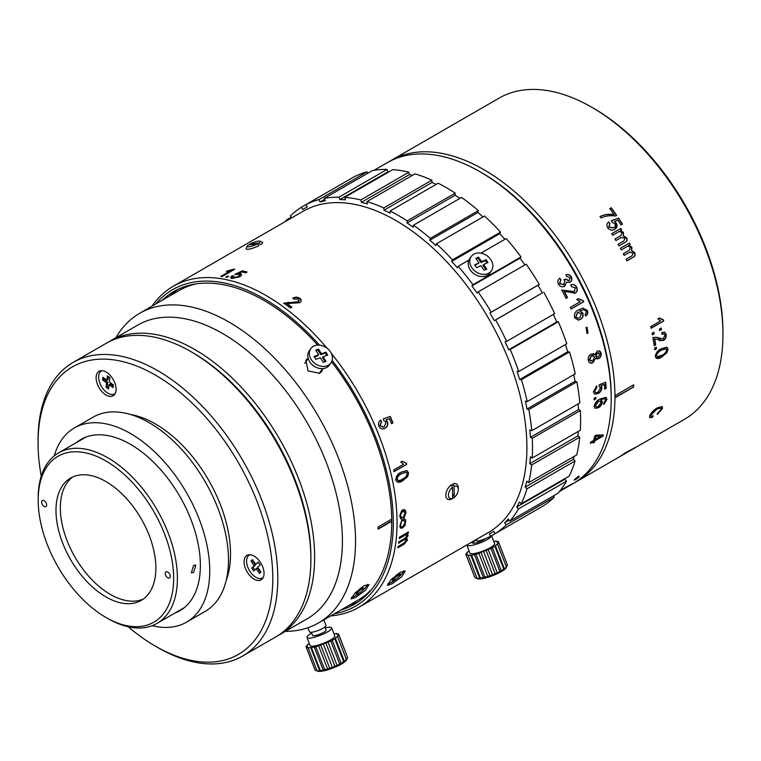 <?xml version="1.0" encoding="UTF-8"?>
<svg xmlns="http://www.w3.org/2000/svg" width="761" height="761" viewBox="0 0 761 761"><rect width="100%" height="100%" fill="white"/><g stroke="black" fill="none" stroke-linecap="round" stroke-linejoin="round"><path stroke-width="1.14" d="M106.102 371.986A14.126 8.152 -120 0 0 99.044 371.292A14.126 8.152 -120 0 0 96.875 382.612A14.126 8.152 -120 0 0 106.102 395.054A14.126 8.152 -120 0 0 113.17 395.758A14.126 8.152 -120 0 0 115.33 384.438A14.126 8.152 -120 0 0 106.102 371.986M102.811 377.837A14.126 8.152 -120 0 0 103.277 379.511M254.069 556.063A14.126 8.152 -120 0 0 247.011 555.359A14.126 8.152 -120 0 0 244.842 566.688A14.126 8.152 -120 0 0 254.069 579.131A14.126 8.152 -120 0 0 261.137 579.834A14.126 8.152 -120 0 0 263.296 568.515A14.126 8.152 -120 0 0 254.069 556.063M41.246 476.139A165.993 95.838 60 0 1 38.05 442.883A165.993 95.838 60 0 1 155.425 375.106A165.993 95.838 60 0 1 272.799 578.408A165.993 95.838 60 0 1 155.425 646.184L157.927 647.621A169.522 97.874 60 0 1 157.917 647.621L157.917 647.621A169.522 97.874 60 0 0 242.683 656.02L275.777 636.909A169.522 97.874 60 0 0 310.888 559.306A169.522 97.874 60 0 0 191.011 351.687A169.522 97.874 60 0 1 191.011 351.687L192.885 352.762A166.878 96.343 60 0 1 310.888 557.147L310.888 559.306M38.05 442.883L38.05 439.991A169.522 97.874 60 0 1 73.161 362.388A169.522 97.874 60 0 1 157.927 370.788A169.522 97.874 60 0 1 268.671 520.172A169.522 97.874 60 0 1 242.683 656.02M130.35 414.441A106.188 61.308 60 0 1 155.425 423.944A106.188 61.308 60 0 1 226.207 580.462M73.161 362.388L106.255 343.287A169.522 97.874 60 0 1 191.011 351.677L192.885 352.762A166.878 96.343 60 0 1 310.888 558.27M157.917 647.621L155.425 646.175A165.993 95.838 60 0 1 155.425 646.175A165.993 95.838 60 0 1 128.219 626.779M76.557 442.502A98.892 57.094 60 0 1 81.008 439.42A98.892 57.094 60 0 1 130.454 444.319A98.892 57.094 60 0 1 195.054 531.463A98.892 57.094 60 0 1 179.9 610.702A98.892 57.094 60 0 1 175.011 613.014M54.212 455.896A112.133 64.742 60 0 1 74.388 427.948A112.133 64.742 60 0 1 130.454 433.504A112.133 64.742 60 0 1 203.71 532.32A112.133 64.742 60 0 1 186.521 622.175A112.133 64.742 60 0 1 152.238 625.675M74.388 427.948L93.118 417.142A112.133 64.742 60 0 1 149.185 422.688A112.133 64.742 60 0 1 222.44 521.504A112.133 64.742 60 0 1 205.251 611.359L186.521 622.175M374.012 170.34L387.378 162.626A185.418 107.054 60 0 1 480.086 171.815A185.418 107.054 60 0 1 480.41 172.005A185.418 107.054 60 0 1 611.197 398.907L611.197 396.738A182.773 105.522 60 0 0 482.284 173.08A182.773 105.522 60 0 0 481.96 172.89A182.773 105.522 60 0 1 611.188 397.813M389.261 161.579A185.418 107.054 60 0 1 391.116 160.466A185.418 107.054 60 0 1 483.825 169.646A185.418 107.054 60 0 1 614.936 395.653A185.418 107.054 60 0 1 614.936 397.822A185.418 107.054 60 0 1 576.534 481.618A185.418 107.054 60 0 1 574.641 482.674M600.115 216.485A185.418 107.054 60 0 1 601.171 217.96C605.499 215.905 610.255 215.258 615.44 216.01L616.638 215.325A185.418 107.054 60 0 0 611.235 207.724L609.78 208.562A185.418 107.054 60 0 1 614.137 214.669C608.981 213.831 604.31 214.44 600.115 216.485M609.932 223.392L608.981 227.044L613.68 227.815C615.316 226.968 615.706 225.598 614.85 223.705L612.225 222.326L611.397 220.709L618.56 218.15A185.418 107.054 60 0 1 622.441 224.076L620.986 224.923A185.418 107.054 60 0 0 617.951 220.262L614.498 221.499L616.429 223.392C617.59 226.074 617.028 228.053 614.745 229.318C612.253 230.783 609.903 230.279 607.697 227.805C606.393 225.294 606.745 223.344 608.743 221.974L609.609 223.667M615.44 228.852L614.745 229.318M608.191 222.421L608.743 221.974L609.732 223.563L608.79 227.206L613.48 227.977L614.165 227.501M621.965 232.856C620.481 231.363 618.95 231.258 617.39 232.543L612.681 235.263A185.418 107.054 60 0 0 611.711 233.703L620.795 228.462A185.418 107.054 60 0 1 621.642 229.822L620.367 230.564L623.459 232.438L623.43 235.872L626.626 237.765C627.54 239.924 627.064 241.446 625.2 242.331L618.997 245.908A185.418 107.054 60 0 0 618.084 244.319L623.801 241.018L625.123 238.164L621.157 237.508L615.887 240.552A185.418 107.054 60 0 0 614.945 238.983L620.843 235.577L621.965 232.856M630.393 247.582C629.005 246.031 627.511 245.908 625.932 247.201L621.223 249.912A185.418 107.054 60 0 0 620.339 248.314L629.423 243.063A185.418 107.054 60 0 1 630.194 244.471L628.919 245.213L631.877 247.163L631.706 250.673L634.75 252.652C635.549 254.868 635.026 256.409 633.162 257.285L626.959 260.871A185.418 107.054 60 0 0 626.141 259.235L631.858 255.934L633.266 253.032L629.423 252.329L624.144 255.373A185.418 107.054 60 0 0 623.297 253.746L629.195 250.34L630.393 247.582M650.703 326.65L660.596 320.942L657.885 318.764L659.349 317.917L663.487 319.924A185.418 107.054 60 0 1 663.716 320.999L651.074 328.295A185.418 107.054 60 0 0 650.703 326.65M661.166 327.981A185.418 107.054 60 0 1 661.48 329.618L659.701 330.645A185.418 107.054 60 0 0 659.387 329.009L661.166 327.981M653.87 332.196A185.418 107.054 60 0 1 654.184 333.832L652.396 334.859A185.418 107.054 60 0 0 652.082 333.223L653.87 332.196M663.792 333.803L664.952 335.249L663.135 338.883L656.305 337.266L652.881 337.504A185.418 107.054 60 0 1 654.194 345.789L655.649 344.942L654.156 345.523M663.944 333.841L661.956 334.279L661.842 332.557L664.591 332.11L666.265 334.564C666.427 337.218 665.456 339.206 663.345 340.509L654.726 338.902A185.418 107.054 60 0 1 655.649 344.942M656.296 347.159A185.418 107.054 60 0 1 656.496 348.757L654.707 349.784A185.418 107.054 60 0 0 654.517 348.186L656.296 347.159M668.053 349.109L666.959 352.647L661.956 356.804C658.722 359.192 656.486 359.087 655.24 356.49C655.963 352.676 657.961 350.108 661.242 348.766L666.931 347.206L668.053 349.109L666.646 352.495L661.642 356.652L656.134 358.279M652.491 417.313L649.685 417.637L649.647 415.887C651.283 412.433 653.899 409.732 657.485 407.772L662.289 406.612L662.422 408.59L657.409 414.365L657.514 413.385L660.976 409.389L660.928 407.963L657.124 408.999L651.121 415.002C650.779 416.486 651.483 416.809 653.242 415.963L652.491 417.313L649.561 417.466M625.999 452.814L634.912 447.649L624.572 453.261A185.418 107.054 60 0 1 620.12 456.391L621.575 455.544A185.418 107.054 60 0 0 624.857 453.299L625.77 452.443M626.76 452.624L618.798 457.199A185.418 107.054 60 0 0 619.492 456.771L684.548 419.263A185.418 107.054 60 0 0 722.95 334.383A185.418 107.054 60 0 0 591.839 107.291L593.713 108.366A182.773 105.522 60 0 1 593.713 108.376A182.773 105.522 60 0 1 722.95 332.215L722.95 334.383M619.016 457.076L619.758 456.648L618.988 457.047M614.936 397.822L633.666 387.007A185.418 107.054 60 0 0 633.666 384.847L614.936 395.653M391.116 160.466L499.13 98.102A185.418 107.054 60 0 1 591.839 107.291L593.713 108.376M609.827 208.628L611.235 207.724M611.064 207.915A184.98 106.797 60 0 1 616.41 215.449M599.934 216.676C604.129 214.631 608.8 214.022 613.956 214.849M616.429 223.392L615.345 228.918M614.593 221.565L616.229 223.553M611.207 220.88L618.36 218.321A184.98 106.797 60 0 1 622.222 224.2M659.197 318.003L662.336 319.801M663.716 320.999L651.026 328.077M663.202 319.924A184.98 106.797 60 0 1 663.421 320.923M656.163 337.218L660.006 338.94M663.64 333.737L661.937 334.022M664.439 332.062L665.951 334.46C666.122 337.113 665.152 339.083 663.031 340.395L659.178 340.624M654.726 338.902L654.422 338.797A184.98 106.797 60 0 1 655.345 344.828M655.563 339.016L654.422 338.797M666.779 347.14L667.739 348.976M661.414 350.345C658.95 351.268 657.323 353.085 656.543 355.787L657.152 356.757L661.842 355.244C664.315 354.322 665.951 352.505 666.75 349.794C665.533 348.329 663.754 348.509 661.414 350.345L661.1 350.203C658.636 351.135 657.019 352.942 656.229 355.644L656.543 355.787M656.229 355.644L657.009 356.681M665.942 348.757L661.1 350.203M662.127 406.488L662.127 408.315L657.114 414.07M660.757 407.848L656.829 408.724L650.817 414.726L651.045 416.067M652.948 415.677L652.196 417.018M623.982 453.708L625.133 452.89M614.936 397.451L633.666 387.007M633.352 385.018A184.98 106.797 60 0 1 633.352 386.826M600.581 390.812A167.762 96.856 60 0 1 600.581 391.42M599.744 406.355A167.762 96.856 60 0 1 599.687 406.859M653.613 332.338A184.98 106.797 60 0 1 653.88 333.737L652.358 334.621M660.909 328.134A184.98 106.797 60 0 1 661.176 329.523L659.654 330.407M626.503 246.897L621.223 249.903M629.984 252.034L624.134 255.344M629.204 243.197A184.98 106.797 60 0 1 629.965 244.585L628.691 245.327L631.64 247.277L631.468 250.778L634.503 252.747C635.311 254.954 634.779 256.495 632.924 257.37L626.94 260.823M614.955 238.992L621.024 235.463M620.405 230.564L623.249 232.581L623.221 236.005L626.408 237.898C627.321 240.048 626.845 241.57 624.971 242.455L618.988 245.908M611.73 233.732L620.586 228.614A184.98 106.797 60 0 1 621.423 229.955M586.845 333.375L587.739 333.109L586.902 327.211M586.084 327.477L586.988 333.385L588.015 333.118L587.045 327.211L586.084 327.477M574.479 479.658L575.221 479.268C578.893 476.776 579.73 475.882 577.723 476.595M577.989 476.947C574.346 479.497 573.509 480.391 575.468 479.63C579.15 477.128 579.987 476.243 577.989 476.947L579.245 476.5M574.232 480.105L575.468 479.63M560.847 279.715L559.773 283.53L563.815 284.624L564.852 280.723L564.063 279.715L565.642 279.068L569.209 280.714L569.989 277.632L566.802 276.538L566.06 274.854C568.096 274.065 569.837 274.731 571.264 276.842C572.301 279.297 571.882 281.142 570.008 282.369L566.517 282.093L564.7 286.231C562.36 287.458 560.286 286.802 558.46 284.262C557.356 281.627 557.794 279.61 559.782 278.212L560.847 279.715M573.832 291.691L561.789 290.017A185.418 107.054 60 0 1 566.051 298.369L567.506 297.532A185.418 107.054 60 0 0 564.424 291.406L575.202 293.09C577.285 291.777 577.789 289.779 576.705 287.087L576.467 287.173C577.542 289.865 577.038 291.863 574.955 293.175L574.289 293.489M574.412 291.434L575.383 287.772L571.511 286.783L570.931 285.023M570.817 285.071C573.128 283.872 575.097 284.538 576.705 287.087M570.303 307.396L580.196 301.689L576.733 299.501L578.189 298.664L583.211 300.671A185.418 107.054 60 0 1 583.697 301.746L571.045 309.052A185.418 107.054 60 0 0 570.303 307.396M585.028 314.445L586.103 312.98L586.065 311.087L583.773 309.622L579.977 310.888L582.907 313.161C583.535 316.072 582.707 318.155 580.434 319.401L578.35 320.105L574.574 317.794C573.984 313.827 575.383 311.163 578.779 309.784L582.878 308.11L587.444 310.545C588.148 312.933 587.616 314.759 585.846 316.015L585.028 314.445M597.014 351.373C598.945 350.317 600.305 350.897 601.104 353.114C601.399 355.625 600.572 357.461 598.641 358.631L595.701 358.174L593.028 362.559C590.783 363.787 589.204 363.111 588.301 360.533C587.92 357.594 588.862 355.444 591.107 354.065L594.912 354.788L597.014 351.373M596.919 387.492L594.702 391.211C595.235 392.809 596.32 393.085 597.965 392.039L600.553 387.882L599.116 386.426L599.135 384.743L605.661 382.231A185.418 107.054 60 0 1 606.184 388.31L604.719 389.156A185.418 107.054 60 0 0 604.329 384.4L601.19 385.608L601.884 387.568C601.656 390.307 600.41 392.305 598.146 393.551L594.607 394.112L593.409 391.972L596.595 385.998L596.919 387.492M595.825 397.299A185.418 107.054 60 0 1 595.911 398.85L594.122 399.877A185.418 107.054 60 0 0 594.046 398.336L595.825 397.299M603.739 402.988L605.67 399.858L604.272 398.593L600.771 399.934L602.436 401.903C601.999 404.557 600.657 406.507 598.403 407.753L594.969 408.324L594.16 406.555C594.94 402.911 596.938 400.372 600.144 398.945L606.013 397.366L606.974 399.297L603.901 404.395L603.739 402.988M604.957 398.697L603.958 398.431L600.933 399.839M593.418 441.646A185.418 107.054 60 0 1 593.057 443.064L594.512 442.217A185.418 107.054 60 0 0 594.883 440.8L602.988 436.12A185.418 107.054 60 0 0 603.283 434.911L596.148 435.149L594.693 435.986A185.418 107.054 60 0 1 593.732 440.372L590.65 442.151A185.418 107.054 60 0 1 590.336 443.425L593.418 441.646L590.469 442.912M559.525 491.387L559.582 491.349A185.418 107.054 60 0 0 562.874 489.114L572.928 483.463L562.588 489.085A185.418 107.054 60 0 1 559.706 491.149M611.197 398.907A185.418 107.054 60 0 1 572.795 483.787L559.43 491.501M570.046 485.28A185.418 107.054 60 0 1 569.437 485.585M459.853 198.412A187.187 108.072 -120 0 0 455.126 195.225L455.249 193.142A189.831 109.603 60 0 0 446.707 187.872A189.831 109.603 60 0 0 438.165 183.22L390.089 210.978A189.831 109.603 60 0 1 398.631 215.62A189.831 109.603 60 0 1 407.173 220.899L407.049 222.983A187.187 108.072 60 0 1 413.261 227.216L413.48 225.189A189.831 109.603 60 0 1 430.298 238.374L429.851 240.219A187.187 108.072 60 0 1 435.872 245.575L436.405 243.805A189.831 109.603 60 0 1 452.453 259.872L451.692 261.413A187.187 108.072 60 0 1 457.342 267.729L458.179 266.283A189.831 109.603 60 0 1 472.952 284.719L471.915 285.917A187.187 108.072 60 0 1 477.014 293.004L478.127 291.91A189.831 109.603 60 0 1 491.197 312.181L489.894 312.99A187.187 108.072 60 0 1 494.298 320.638L495.658 319.934A189.831 109.603 60 0 1 506.607 341.404L505.095 341.813A187.187 108.072 60 0 1 508.662 349.775L510.222 349.489A189.831 109.603 60 0 1 518.726 371.511L517.052 371.501A187.187 108.072 60 0 1 519.668 379.549L521.39 379.672A189.831 109.603 60 0 1 527.192 401.589L525.394 401.152A187.187 108.072 60 0 1 526.993 409.038L528.819 409.58A189.831 109.603 60 0 1 531.739 430.716L529.875 429.879A187.187 108.072 60 0 1 530.407 437.356L532.272 438.307A189.831 109.603 60 0 1 532.234 458.017L530.36 456.79A187.187 108.072 60 0 1 529.808 463.639L531.663 464.961A189.831 109.603 60 0 1 528.657 482.645L526.84 481.085A187.187 108.072 60 0 1 525.204 487.097L527.002 488.743A189.831 109.603 60 0 1 521.114 503.877L519.402 502.013A187.187 108.072 60 0 1 516.757 506.997L518.431 508.938A189.831 109.603 60 0 1 509.851 521.047L508.291 518.945A187.187 108.072 60 0 1 504.695 522.759L506.208 524.919A189.831 109.603 60 0 1 495.183 533.642L493.832 531.359A187.187 108.072 60 0 1 491.882 532.538A187.187 108.072 60 0 1 489.418 533.889L490.702 536.201A189.831 109.603 60 0 1 477.585 541.271L476.662 539.283M570.607 275.91A173.061 99.919 60 0 1 571.692 277.86M576.572 287.135A173.061 99.919 60 0 1 577.218 288.429M577.941 298.731L582.955 300.738A173.061 99.919 60 0 1 583.487 301.87M587.444 311.42A173.061 99.919 60 0 1 587.815 312.362M472.153 541.889L472.391 542.45A189.831 109.603 60 0 1 470.65 542.755M291.72 217.855L290.379 215.943A189.831 109.603 60 0 1 301.404 207.211L302.754 209.494A187.187 108.072 60 0 1 304.704 208.324A187.187 108.072 60 0 1 307.178 206.963L305.884 204.652A189.831 109.603 60 0 1 319.002 199.582L320.115 201.96A187.187 108.072 60 0 1 325.232 200.799L324.196 198.402A189.831 109.603 60 0 1 339.016 197.137L339.844 199.553A187.187 108.072 60 0 1 345.504 199.791L344.752 197.375A189.831 109.603 60 0 1 360.828 199.953L361.351 202.34A187.187 108.072 60 0 1 367.382 203.967L366.945 201.617A189.831 109.603 60 0 1 383.782 207.962L383.982 210.226A187.187 108.072 60 0 1 390.203 213.204L390.089 210.978M285.232 221.594A189.831 109.603 60 0 1 286.745 219.805L287.22 220.452M291.263 217.199L286.745 219.805M349.489 179.482L301.404 207.211M367.744 173.261L367.078 171.824A189.831 109.603 60 0 0 353.96 176.894L305.884 204.652M367.078 171.824L319.002 199.582M324.614 199.363L320.115 201.96M389.033 171.815A187.187 108.072 -120 0 0 387.92 171.796L387.092 169.38A189.831 109.603 60 0 0 372.272 170.645L324.196 198.402M387.092 169.38L339.016 197.137M387.92 171.796L339.844 199.553M412.433 175.353A187.187 108.072 -120 0 0 409.428 174.583L408.904 172.205A189.831 109.603 60 0 0 392.828 169.627L344.752 197.375M408.904 172.205L360.828 199.953M409.428 174.583L361.351 202.34M436.139 184.39A187.187 108.072 -120 0 0 432.058 182.469L431.858 180.205A189.831 109.603 60 0 0 415.021 173.86L366.945 201.617M431.858 180.205L383.782 207.962M432.058 182.469L383.982 210.226M455.249 193.142L407.173 220.899M455.126 195.225L407.049 222.983M482.969 216.923A187.187 108.072 -120 0 0 477.927 212.462L478.374 210.626A189.831 109.603 60 0 0 461.546 197.432L413.48 225.189M478.374 210.626L430.298 238.374M477.927 212.462L429.851 240.219M504.857 239.334A187.187 108.072 -120 0 0 499.768 233.656L500.529 232.115A189.831 109.603 60 0 0 484.481 216.057L436.405 243.805M500.529 232.115L452.453 259.872M499.768 233.656L451.692 261.413M524.862 264.933A187.187 108.072 -120 0 0 519.991 258.16L521.028 256.971A189.831 109.603 60 0 0 506.255 238.526L480.904 253.156M468.909 260.081L458.179 266.283M521.028 256.971L472.952 284.719M519.991 258.16L471.915 285.917M495.658 319.934L542.365 292.88A187.187 108.072 -120 0 0 537.97 285.232L539.264 284.424A189.831 109.603 60 0 0 526.203 264.153L478.127 291.91M539.264 284.424L491.197 312.181M537.97 285.232L489.894 312.99M542.365 292.88L494.298 320.638M543.725 292.176A189.831 109.603 60 0 1 554.683 313.646L506.607 341.404M510.222 349.489L558.298 321.732L556.738 322.027A187.187 108.072 -120 0 0 553.342 314.426M556.738 322.027L508.662 349.775M558.298 321.732A189.831 109.603 60 0 1 566.802 343.753L518.726 371.511M521.39 379.672L569.466 351.924L567.744 351.791A187.187 108.072 -120 0 0 565.404 344.562M567.744 351.791L519.668 379.549M569.466 351.924A189.831 109.603 60 0 1 575.268 373.832L527.192 401.589M528.819 409.58L576.886 381.832L575.069 381.28A187.187 108.072 -120 0 0 573.756 374.707M575.069 381.28L526.993 409.038M576.886 381.832A189.831 109.603 60 0 1 579.815 402.959L531.739 430.716M532.272 438.307L580.348 410.55L578.484 409.599A187.187 108.072 -120 0 0 578.103 403.948M578.484 409.599L530.407 437.356M580.348 410.55A189.831 109.603 60 0 1 580.31 430.26L532.234 458.017M531.663 464.961L579.739 437.204L577.875 435.882A187.187 108.072 -120 0 0 578.274 431.43M577.875 435.882L529.808 463.639M579.739 437.204A189.831 109.603 60 0 1 576.733 454.897L528.657 482.645M527.002 488.743L575.078 460.985L573.28 459.34A187.187 108.072 -120 0 0 574.117 456.4M573.28 459.34L525.204 487.097M575.078 460.985A189.831 109.603 60 0 1 569.19 476.12L521.114 503.877M518.431 508.938L566.507 481.18L564.824 479.249A187.187 108.072 -120 0 0 565.337 478.346M564.824 479.249L516.757 506.997M566.507 481.18A189.831 109.603 60 0 1 557.918 493.29L509.851 521.047M509.195 520.163L504.695 522.759M506.208 524.919L554.284 497.161L553.399 495.896M554.284 497.161A189.831 109.603 60 0 1 543.259 505.884L495.183 533.642M495.173 533.623L490.702 536.201M476.919 539.834L472.391 542.45M407.068 477.347L406.231 477.832M566.584 282.407L564.101 286.526M565.832 274.978C567.868 274.198 569.599 274.854 571.035 276.956C572.072 279.411 571.654 281.247 569.77 282.474L569.57 282.578M563.834 279.829L565.413 279.182L568.981 280.828M559.563 278.336L560.629 279.839L559.544 283.653L563.578 284.728M570.588 285.175C572.9 283.967 574.859 284.643 576.467 287.173M564.481 291.52L564.186 291.501A184.98 106.797 60 0 1 567.259 297.608L566.022 298.322M561.561 290.122L574.175 291.52M583.211 300.671L582.955 300.738A184.98 106.797 60 0 1 583.44 301.803L571.016 308.976M595.701 358.174L592.733 362.483L590.336 363.045M593.066 355.32L591.221 355.663L589.299 359.715L590.793 361.256M598.584 352.714L597.157 352.942L595.625 356.062L596.805 357.213M593.171 353.523L594.664 354.407M598.955 350.869L600.81 353.047C601.095 355.549 600.277 357.385 598.346 358.555L596.71 358.973M605.375 382.345A184.98 106.797 60 0 1 605.87 388.158L604.7 388.833M604.329 384.4L600.876 385.475L601.571 387.425C601.352 390.155 600.106 392.153 597.842 393.408L594.455 394.027M596.282 385.865L596.605 387.349L594.398 391.068L595.368 392.419M595.53 397.47A184.98 106.797 60 0 1 595.597 398.688L594.103 399.544M604.805 398.602L603.958 398.431M598.403 407.753L594.826 408.219M605.842 397.28L606.66 399.116L603.587 404.205M598.393 401.513L595.454 405.727C595.863 407.068 596.833 407.249 598.365 406.279L601.133 402.35L600.515 401.161L598.079 401.342L595.14 405.546L595.825 406.612M600.353 401.085L598.079 401.342M601.39 400.058L602.122 401.732C601.685 404.376 600.343 406.317 598.089 407.563M602.912 434.931A184.98 106.797 60 0 1 602.683 435.853L594.883 440.8M594.579 440.533A184.98 106.797 60 0 1 594.217 441.951L594.512 442.217M595.197 439.525L600.838 436.272L595.882 436.434A185.418 107.054 60 0 1 595.197 439.525M595.882 436.434L600.838 436.272M595.578 436.186A184.98 106.797 60 0 1 594.893 439.268L595.311 439.021M594.217 441.951L593.19 442.541M579.977 310.888L582.641 313.19C583.259 316.1 582.441 318.184 580.167 319.43L578.217 320.115M577.685 312.486L575.839 316.957L578.227 318.298L579.73 317.756L581.471 313.57L577.685 312.486M578.721 312.077L577.428 312.533L575.839 316.957M575.573 316.995L578.094 318.307M582.745 308.138L587.188 310.583C587.882 312.961 587.349 314.788 585.58 316.043M583.506 309.66L579.711 310.935M591.516 355.72L589.594 359.782L592.667 360.914L594.617 356.842L591.516 355.72M597.452 353.009L595.92 356.129L598.279 356.976L599.811 353.865L597.452 353.009M393.684 469.994L403.577 464.286L400.8 462.089L402.265 461.252L406.479 463.278A185.418 107.054 60 0 1 406.735 464.353L394.084 471.649A185.418 107.054 60 0 0 393.684 469.994M408.552 472.695L407.801 476.348L402.94 480.572C399.772 482.978 397.366 482.807 395.739 480.067C396.072 476.12 397.917 473.494 401.256 472.172L406.793 470.564L408.552 472.695L407.496 476.262L402.636 480.476L397.223 482.122M381.575 421.68L380.196 425.532L382.964 427.064L384.391 426.521L386.055 422.203L383.839 420.624L383.306 418.864L390.241 416.41A185.418 107.054 60 0 1 392.961 422.859L391.506 423.706A185.418 107.054 60 0 0 389.385 418.645L386.046 419.825L387.549 421.917C388.224 424.819 387.425 426.892 385.152 428.148C382.659 429.623 380.576 429.004 378.911 426.293C378.065 423.563 378.664 421.499 380.69 420.11L381.575 421.68M283.834 303.144A185.418 107.054 60 0 1 290.417 308.005L291.872 307.159A185.418 107.054 60 0 0 287.059 303.572L299.568 302.726C301.622 301.442 301.746 299.977 299.939 298.341C297.589 296.933 295.249 296.857 292.909 298.112L294.041 299.121L298.597 299.054L298.312 301.727L283.834 303.144M220.814 276.414L230.707 270.707L226.359 271.572L227.815 270.726L233.884 269.166A185.418 107.054 60 0 1 234.673 269.27L222.022 276.566A185.418 107.054 60 0 0 220.814 276.414M227.463 276.1A185.418 107.054 60 0 1 228.69 276.319L226.902 277.346A185.418 107.054 60 0 0 225.675 277.128L227.463 276.1M233.713 275.939L233.104 277.765L238.212 276.519C239.848 275.606 240.105 274.902 238.973 274.398L234.987 274.35L242.312 270.849A185.418 107.054 60 0 1 247.135 272.019L245.679 272.857A185.418 107.054 60 0 0 241.893 271.924L238.355 273.608L240.619 273.732C242.179 274.474 241.817 275.501 239.534 276.804L231.82 278.516C230.155 277.927 230.326 277.004 232.305 275.777L233.713 275.939M232.619 277.527L233.189 278.165L238.298 276.909C239.934 276.005 240.191 275.301 239.059 274.797M239.705 275.13L238.973 274.398M151.981 306.179A185.418 107.054 60 0 1 173.223 286.269A185.418 107.054 60 0 1 327.059 348.196M331.282 353.332A185.418 107.054 60 0 1 397.042 522.55A185.418 107.054 60 0 1 358.64 607.421A185.418 107.054 60 0 1 330.778 615.868M403.958 518.555L405.727 520.105L405.147 525.252L402.236 528.201L399.734 526.764L402.093 519.525L400.628 518.593L399.753 515.73L401.58 510.802L402.807 509.822L404.89 509.689L406.041 512.277L403.844 518.517L404.519 518.812M453.252 484.709L451.482 485.252M358.64 607.421L488.505 532.443A185.418 107.054 -120 0 0 526.907 447.573A185.418 107.054 -120 0 0 445.975 260.966A185.418 107.054 -120 0 0 303.087 211.292L173.223 286.269M392.115 583.839L401.751 576.714L405.261 571.045L400.238 572.291L390.945 579.853L387.368 585.428L392.115 583.839M155.71 304.02A182.773 105.522 60 0 1 319.496 345.123M332.138 360.391A182.773 105.522 60 0 1 393.294 522.55A182.773 105.522 60 0 1 334.507 613.708M358.307 601.799A180.566 104.247 60 0 1 348.976 605.356M331.606 361.817A180.566 104.247 60 0 1 391.734 521.646A180.566 104.247 60 0 1 354.341 604.301A180.566 104.247 60 0 1 340.861 610.037M170.179 295.668A180.566 104.247 60 0 1 177.931 289.37M162.064 300.357A180.566 104.247 60 0 1 173.784 291.549A180.566 104.247 60 0 1 317.679 345.085M405.927 540.329C405.86 539.121 405.061 539.007 403.549 539.996L398.583 543.278A185.418 107.054 60 0 0 398.774 541.908L404.671 538.503L406.897 535.972C406.669 534.679 405.661 534.65 403.901 535.906L399.192 538.617A185.418 107.054 60 0 0 399.344 537.218L408.419 531.977A185.418 107.054 60 0 1 408.286 533.204L407.011 533.946L408.162 535.516L406.307 538.626L407.487 540.12L404.034 544.239L397.832 547.825A185.418 107.054 60 0 0 398.07 546.493L403.787 543.192L406.241 540.576L405.851 539.606M406.992 538.769L407.183 539.882L404.034 544.239M406.241 540.576C406.165 539.359 405.375 539.245 403.853 540.234M406.593 535.744C406.355 534.45 405.356 534.431 403.587 535.677L399.24 538.189M406.479 534.983L406.897 535.972M403.549 539.996L398.65 542.831M403.73 544.001L397.917 547.359M408.067 532.186A184.98 106.797 60 0 1 407.982 532.976L406.697 533.718L407.858 535.287L405.994 538.388L406.488 538.465M406.697 533.718L407.23 533.813M404.728 509.623L405.727 512.115L403.539 518.336L405.413 519.925L404.833 525.052L401.922 528.001L400.4 528.048M400.581 516.215L402.969 518.174L405.09 512.914A185.418 107.054 60 0 0 405.09 512.743L403.168 511.04L400.885 513.941L400.571 515.787A185.418 107.054 60 0 1 400.581 516.215L401.694 517.642M400.885 513.941L400.257 515.616A184.98 106.797 60 0 1 400.276 516.044M403.168 511.04L400.581 513.78M401.199 522.807L400.562 525.394A185.418 107.054 60 0 1 400.562 525.556L401.142 526.878L403.092 526.507L405.099 522.446A185.418 107.054 60 0 0 405.109 522.113L402.969 519.868L400.885 522.617L400.248 525.195A184.98 106.797 60 0 1 400.248 525.366L400.999 526.755M402.969 519.868L400.885 522.617M403.739 520.105L402.655 519.687M404.262 511.107L402.854 510.878M401.76 519.383L401.285 519.126M406.735 464.353L394.036 471.44M406.193 463.278A184.98 106.797 60 0 1 406.431 464.286M401.97 461.195L406.184 463.211M406.64 470.526L408.248 472.61M401.618 473.818C399.097 474.721 397.575 476.576 397.042 479.373C398.479 480.942 400.343 480.8 402.645 478.935C405.175 478.041 406.707 476.186 407.24 473.38L406.203 472.258L401.323 473.742C398.802 474.645 397.271 476.491 396.747 479.287L397.908 480.438M406.051 472.22L401.323 473.742M386.046 419.825L387.282 421.965C387.958 424.857 387.159 426.931 384.885 428.186L383.049 428.862M389.147 418.731A184.98 106.797 60 0 0 389.128 418.693L385.789 419.872M390.003 416.495A184.98 106.797 60 0 1 392.705 422.897L391.468 423.611M380.433 420.167L381.318 421.727L379.939 425.57L382.831 427.083M227.472 271.401L233.998 269.565A184.98 106.797 60 0 1 234.122 269.584M221.48 276.5L230.707 270.707M235.082 274.75L242.407 271.249A184.98 106.797 60 0 1 246.688 272.276M230.754 277.936L232.409 276.176L233.798 276.338M239.344 273.58L238.45 274.008L241.618 274.683M232.619 277.746L233.189 278.165M452.576 495.944L454.136 494.25M287.449 303.848L287.021 303.905A184.98 106.797 60 0 1 291.606 307.32M292.88 298.445C295.211 297.19 297.551 297.266 299.901 298.673L301.194 300.757M283.796 303.477L298.264 302.06L299.292 300.643M226.283 277.232L227.568 276.5A184.98 106.797 60 0 1 228.186 276.604M403.682 570.817A10.597 2.235 -38.8 0 1 402.807 572.662A10.597 2.235 -38.8 0 1 395.225 579.892A10.597 2.235 -38.8 0 1 387.739 583.849M395.853 575.697L396.253 576.182L397.955 573.756M393.199 579.463L393.599 579.958L395.625 577.076L399.687 574.726L400.305 573.842L396.253 576.182M395.225 576.581L395.625 577.076M391.677 579.102L392.838 578.151M391.106 579.682L394.379 577.789L392.343 580.681L393.599 579.958M396.405 574.907L394.997 576.905L392.343 578.436M363.958 585.827L354.674 593.399L351.106 598.974L355.844 597.375L365.48 590.26L368.999 584.591L363.958 585.827M307.815 358.479L305.827 360.276L308.119 370.94L319.706 373.27L321.713 371.444L322.826 368.619M115.919 337.703A178.797 103.23 60 0 1 139.701 313.266A178.797 103.23 60 0 1 229.099 322.122A178.797 103.23 60 0 1 345.903 479.677A178.797 103.23 60 0 1 318.498 622.955A178.797 103.23 60 0 1 285.451 631.326M372.186 588.757A178.797 103.23 60 0 1 357.889 600.21L318.498 622.955M391.734 521.275L378.065 529.171A178.797 103.23 -120 0 0 378.065 527.012L391.715 519.126M108.148 342.241A169.522 97.874 60 0 1 109.993 341.118L137.779 325.08A169.522 97.874 60 0 1 222.545 333.48A169.522 97.874 60 0 1 333.289 482.864A169.522 97.874 60 0 1 307.301 618.712L279.525 634.75A169.522 97.874 60 0 1 277.632 635.796M109.993 341.118A169.522 97.874 60 0 1 194.759 349.518A169.522 97.874 60 0 1 305.513 498.902A169.522 97.874 60 0 1 279.525 634.75M391.734 520.924L378.065 528.809M139.701 313.266L179.092 290.521A178.797 103.23 60 0 1 196.157 283.872M367.42 584.353A10.597 2.235 -38.8 0 1 366.536 586.208A10.597 2.235 -38.8 0 1 358.954 593.437A10.597 2.235 -38.8 0 1 351.477 597.404M363.13 587.92L359.982 589.737L361.713 587.273M356.938 593.019L357.328 593.504L359.363 590.622L363.416 588.282M358.964 590.127L359.363 590.622M355.397 592.657L356.576 591.706M359.592 589.242L359.982 589.737M360.162 588.424L358.735 590.45L356.062 592.001M354.826 593.238L358.108 591.345L356.081 594.227L357.328 593.504M445.803 495.192A8.828 5.099 -60 0 1 451.273 484.881L452.576 487.173A6.973 4.024 120 0 0 448.429 495.192A6.973 4.024 120 0 0 452.576 498.417L451.273 499.187A8.828 5.099 -60 0 1 447.63 499.235A8.828 5.099 -60 0 1 445.803 495.192M452.833 483.986A8.828 5.099 -60 0 1 456.467 483.939A8.828 5.099 -60 0 1 458.293 487.982L458.293 489.494A6.973 4.024 120 0 0 454.146 486.269L452.833 483.986M452.833 498.293L454.136 497.513A6.973 4.024 120 0 0 458.293 489.494M454.136 497.513L454.146 486.269M452.576 498.417L452.576 487.173M248.115 249.247A8.828 1.864 158.8 0 1 246.126 248.828A8.828 1.864 158.8 0 1 246.174 248.381L247.239 246.117A6.973 1.474 -21.2 0 0 248.771 246.792A6.973 1.474 -21.2 0 0 257.142 244.024L258.94 245.613A8.828 1.864 158.8 0 1 248.115 249.247M259.939 241.189L262.25 242.141A8.828 1.864 158.8 0 1 262.593 242.445A8.828 1.864 158.8 0 1 260.509 244.709L258.702 243.12A6.973 1.474 -21.2 0 0 259.939 241.189A6.973 1.474 -21.2 0 0 250.264 243.872L250.055 244.652M258.702 243.12L250.264 243.872M257.142 244.024L248.704 244.776A6.973 1.474 -21.2 0 0 247.239 246.117M498.312 541.452L507.454 565.081L506.322 567.544A15.895 3.386 158.9 0 1 501.337 571.606A15.895 3.386 158.9 0 1 477.385 578.712L474.931 577.675L466.227 555.14L471.63 555.273L476.053 554.303L491.007 548.51L494.916 546.255L498.75 542.545L497.494 542.403L498.312 541.452L496.343 541.689L496.296 541.033L493.879 541.613M506.969 566.165L504.533 569.161L503.62 568.79L501.451 571.178L499.711 571.045L497.39 573.28L494.945 573.28L492.748 575.259L489.799 575.268L487.982 576.924L484.757 576.828L483.549 578.113L480.334 577.799L479.887 578.702L475.901 578.103M491.558 535.706A13.241 2.825 158.9 0 1 487.278 539.559A13.241 2.825 158.9 0 1 474.474 544.762A13.241 2.825 158.9 0 1 466.807 545.019A13.241 2.825 158.9 0 1 466.788 544.981M491.596 535.687L494.621 543.525A13.241 2.825 158.9 0 1 490.388 547.606A13.241 2.825 158.9 0 1 477.585 552.809A13.241 2.825 158.9 0 1 469.908 553.066L466.807 545.019M485.366 538.664A7.287 1.551 158.9 0 1 483.625 539.872A7.287 1.551 158.9 0 1 476.586 542.726A7.287 1.551 158.9 0 1 472.362 542.878L472.21 542.488M469.176 551.164L466.95 552.391L467.368 552.905L465.78 554.046L467.035 554.198L466.227 555.14M497.58 544.201L506.284 566.726M496.296 541.033L496.543 541.67M466.95 552.391L467.197 553.038M465.78 554.046L474.484 576.581M468.234 555.559L476.938 578.094M470.717 554.969L479.887 578.702M471.63 555.273L480.334 577.799M474.379 554.369L483.549 578.113M476.053 554.303L484.757 576.828M478.812 553.19L487.982 576.924M481.095 552.743L489.799 575.268M483.577 551.525L492.748 575.259M486.25 550.745L494.945 573.28M488.22 549.547L497.39 573.28M491.007 548.51L499.711 571.045M492.281 547.444L501.451 571.178M494.916 546.255L503.62 568.79M495.363 545.418L504.533 569.161M338.873 635.064L347.615 657.59L346.531 659.93A15.895 3.358 158.8 0 1 341.232 664.163A15.895 3.358 158.8 0 1 317.594 671.154L315.044 670.051L306.303 647.525L308.205 647.307L308.186 647.992L315.825 646.821L330.797 641.095L334.783 638.831L338.873 635.064L337.694 634.893L338.569 633.932L336.666 634.141L336.685 633.466L334.012 633.942M347.615 657.59L344.514 661.709L343.525 661.357L341.337 663.744L339.53 663.621L337.218 665.846L334.716 665.846L332.547 667.816L329.561 667.816L327.791 669.452L324.557 669.347L323.406 670.603L320.21 670.279L319.839 671.154L316.367 670.65M325.261 627.863A13.241 2.797 158.8 0 1 331.663 627.892A13.241 2.797 158.8 0 1 327.173 632.096A13.241 2.797 158.8 0 1 314.483 637.214A13.241 2.797 158.8 0 1 306.968 637.471A13.241 2.797 158.8 0 1 311.449 633.266A13.241 2.797 158.8 0 1 311.677 633.133M331.663 627.892L334.783 635.939A13.241 2.797 158.8 0 1 330.303 640.144A13.241 2.797 158.8 0 1 317.603 645.261A13.241 2.797 158.8 0 1 310.088 645.518L306.968 637.471M324.928 627.007L326.108 630.051A7.287 1.541 158.8 0 1 323.634 632.362A7.287 1.541 158.8 0 1 316.652 635.178A7.287 1.541 158.8 0 1 312.524 635.311L311.344 632.277M307.929 627.758L309.518 631.849A8.828 1.864 -21.2 0 0 314.531 631.678A8.828 1.864 -21.2 0 0 322.997 628.272A8.828 1.864 -21.2 0 0 325.984 625.466L323.815 619.882M309.346 643.597L307.301 644.7L307.653 645.242L305.998 646.393L307.187 646.565L306.303 647.525M338.569 633.932L347.273 656.705M337.57 636.748L346.312 659.283M336.685 633.466L336.942 634.113M307.301 644.7L307.539 645.318M305.998 646.393L306.398 647.421M308.186 647.992L316.928 670.517M310.631 647.421L319.839 671.154M311.468 647.744L320.21 670.279M314.198 646.869L323.406 670.603M315.825 646.821L324.557 669.347M318.583 645.718L327.791 669.452M320.819 645.29L329.561 667.816M323.339 644.082L332.547 667.816M325.984 643.321L334.716 665.846M328.01 642.113L337.218 665.846M330.797 641.095L339.53 663.621M332.129 640.011L341.337 663.744M334.783 638.831L343.525 661.357M335.306 637.975L344.514 661.709M491.406 270.821L489.846 273.037A12.357 9.76 -144.7 0 1 470.441 270.165A12.357 9.76 -144.7 0 1 469.67 258.74L471.24 256.524A12.357 9.76 -144.7 0 1 490.636 259.396A12.357 9.76 -144.7 0 1 491.406 270.821A12.357 9.76 -144.7 0 1 472.01 267.958A12.357 9.76 -144.7 0 1 471.24 256.524M483.635 264.467L487.953 262.478L486.003 259.672L481.675 261.66L478.498 257.113L475.844 258.331L479.021 262.887L474.693 264.876L476.652 267.672L480.971 265.684L484.148 270.241L486.812 269.014L483.635 264.467L483.007 265.351L485.87 269.451M479.021 262.887L475.007 265.323M487.011 262.906L485.375 260.557L481.047 262.545L477.87 257.998L476.158 258.788M481.047 262.545L481.675 261.66M485.375 260.557L486.003 259.672M477.87 257.998L478.498 257.113M330.987 362.854L329.427 365.08A12.357 9.75 -144.9 0 1 309.527 361.532A12.357 9.75 -144.9 0 1 309.204 350.859L310.764 348.643A12.357 9.75 -144.9 0 1 330.664 352.191A12.357 9.75 -144.9 0 1 330.987 362.854A12.357 9.75 -144.9 0 1 311.087 359.316A12.357 9.75 -144.9 0 1 310.764 348.643M323.149 356.681L327.696 355.026L325.936 352.153L321.389 353.798L318.536 349.128L315.739 350.146L318.602 354.816L314.055 356.471L315.815 359.354L320.352 357.699L323.216 362.379L326.012 361.361L323.149 356.681L322.531 357.565L325.061 361.703M318.602 354.816L317.974 355.71L314.388 357.014M326.745 355.377L325.318 353.037L320.771 354.693L317.908 350.012L316.072 350.688M320.771 354.693L321.389 353.798M325.318 353.037L325.936 352.153M317.908 350.012L318.536 349.128M106.901 380.205L102.878 377.266L102.554 379.929L106.578 382.869L106.045 387.206L108.519 389.014L109.051 384.676L113.075 387.615L113.399 384.952L109.375 382.012L109.907 377.675L107.434 375.867L106.901 380.205L108.148 379.482L108.5 376.647M103.943 378.046L103.8 379.216L107.824 382.155L106.578 382.869M103.8 379.216L102.554 379.929M107.824 382.155L107.291 386.493L106.045 387.206M107.291 386.493L108.699 387.52M110.117 385.456L110.297 383.963L113.256 386.122M110.297 383.963L109.051 384.676M102.069 370.645A13.241 7.648 -120 0 0 98.968 380.186A13.241 7.648 -120 0 0 106.749 392.448A13.241 7.648 -120 0 0 115.244 393.466M258.188 562.075L255.715 564.367L252.5 559.649L250.978 561.057L254.193 565.765L251.72 568.058L253.698 570.959L256.172 568.667L259.387 573.385L260.909 571.977L257.694 567.259L260.167 564.976L258.188 562.075M258.369 562.341L255.715 564.367M256.172 568.667L257.418 567.953L260.462 572.396M252.681 559.915L252.224 560.334L255.439 565.052L252.966 567.335L254.764 569.97M252.966 567.335L251.72 568.058M255.439 565.052L254.193 565.765M252.224 560.334L250.978 561.057M250.036 554.712A13.241 7.648 -120 0 0 248.524 555.635A13.241 7.648 -120 0 0 250.131 571.644A13.241 7.648 -120 0 0 263.211 577.532M608.667 222.05A133.993 77.356 60 0 1 609.742 223.553M654.089 333.318A136.638 78.887 60 0 1 654.089 333.879M655.354 347.71A139.282 80.419 60 0 1 655.145 349.537M193.579 565.318L195.815 565.119L193.579 572.529L191.401 572.767L193.579 565.318M38.183 500.11L38.183 497.951A98.445 56.837 60 0 1 58.578 452.881A98.445 56.837 60 0 1 107.796 457.761A98.445 56.837 60 0 1 172.11 544.515A98.445 56.837 60 0 1 157.023 623.402A98.445 56.837 60 0 1 107.796 618.522L105.922 617.447A95.8 55.306 60 0 1 38.183 500.11A95.8 55.306 60 0 1 105.922 461.004A95.8 55.306 60 0 1 173.67 578.331A95.8 55.306 60 0 1 105.922 617.447L107.796 618.522M44.119 500.652A3.529 2.036 -120 0 0 42.35 500.481A3.529 2.036 -120 0 0 41.807 503.306A3.529 2.036 -120 0 0 44.119 506.426A3.529 2.036 -120 0 0 45.879 506.598A3.529 2.036 -120 0 0 46.421 503.763A3.529 2.036 -120 0 0 44.119 500.652M167.734 572.025A3.529 2.036 -120 0 0 165.965 571.853A3.529 2.036 -120 0 0 165.432 574.679A3.529 2.036 -120 0 0 167.734 577.789A3.529 2.036 -120 0 0 169.503 577.97A3.529 2.036 -120 0 0 170.045 575.135A3.529 2.036 -120 0 0 167.734 572.025M143.363 599.021A70.64 40.78 60 0 1 110.297 594.379A70.64 40.78 60 0 1 64.761 534.127A70.64 40.78 60 0 1 72.856 476.909M105.922 596.9A70.64 40.78 60 0 1 59.777 534.65A70.64 40.78 60 0 1 70.611 478.051A70.64 40.78 60 0 1 105.922 481.551A70.64 40.78 60 0 1 152.067 543.792A70.64 40.78 60 0 1 141.242 600.4A70.64 40.78 60 0 1 105.922 596.9M576.534 481.618L624.714 453.813M481.96 172.89L480.086 171.815M307.14 206.906L304.704 208.324M493.86 531.397L491.882 532.538M304.742 363.339L308.167 358.479M319.144 373.565L322.616 368.628M288.638 302.555L288.077 302.222M157.023 623.402L184.343 607.63M58.578 452.881L85.898 437.109"/></g></svg>
